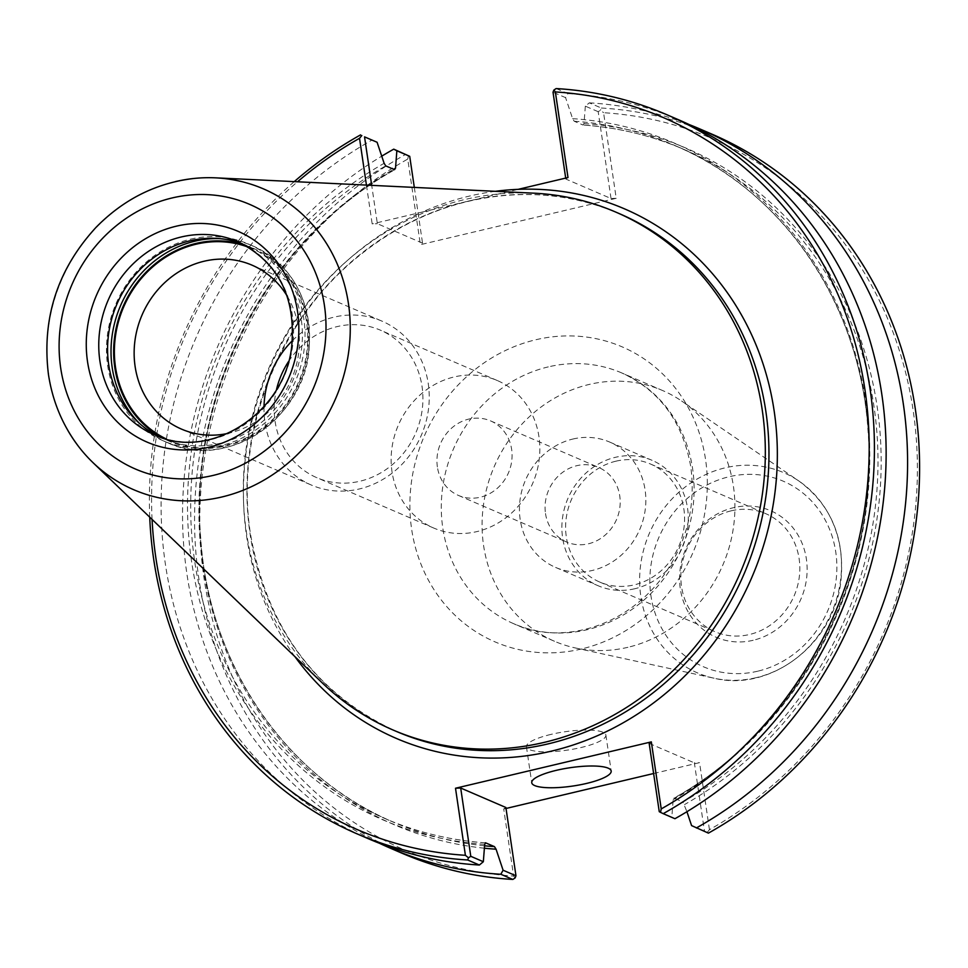 <?xml version="1.0" encoding="UTF-8"?>
<svg xmlns="http://www.w3.org/2000/svg" width="968" height="968" viewBox="0 0 968 968"><rect width="100%" height="100%" fill="white"/><g stroke="black" fill="none" stroke-linecap="round" stroke-linejoin="round"><path stroke-width="0.73" stroke-dasharray="4.84 3.63" d="M437.379 466.951A40.583 36.99 113.3 0 1 452.02 427.771A40.583 36.99 113.3 0 1 490.57 420.899A40.583 36.99 113.3 0 1 511.636 449.37A40.583 36.99 113.3 0 1 497.007 488.55A40.583 36.99 113.3 0 1 458.457 495.434A40.583 36.99 113.3 0 1 437.379 466.951M545.504 513.536A40.583 36.99 -66.7 0 0 566.582 542.007A40.583 36.99 -66.7 0 0 616.604 519.368A40.583 36.99 -66.7 0 0 598.684 467.471A40.583 36.99 -66.7 0 0 560.145 474.344A40.583 36.99 -66.7 0 0 545.504 513.536M538.982 436.883A80.308 73.205 -66.7 0 0 497.274 380.521A80.308 73.205 -66.7 0 0 420.983 394.133A80.308 73.205 -66.7 0 0 392.016 471.682A80.308 73.205 -66.7 0 0 433.724 528.044A80.308 73.205 -66.7 0 0 510.015 514.419A80.308 73.205 -66.7 0 0 538.982 436.883M288.585 361.475A80.308 73.205 113.3 0 1 337.142 326.603A80.308 73.205 113.3 0 1 380.339 330.149A80.308 73.205 113.3 0 1 422.048 386.51A80.308 73.205 113.3 0 1 393.081 464.047A80.308 73.205 113.3 0 1 316.79 477.672A80.308 73.205 113.3 0 1 276.521 389.475M627.905 647.302A136.524 124.448 113.3 0 1 575.258 647.931A136.524 124.448 113.3 0 1 554.482 641.264A136.524 124.448 113.3 0 1 483.383 505.599A136.524 124.448 113.3 0 1 589.088 384.465A136.524 124.448 113.3 0 1 662.511 390.491A136.524 124.448 113.3 0 1 681.629 401.006A136.524 124.448 113.3 0 1 731.554 537.881A136.524 124.448 113.3 0 1 627.905 647.302M515.133 877.928L513.621 876.064A387.49 353.223 113.3 0 1 204.054 578.344A387.49 353.223 113.3 0 1 407.746 159.079L420.39 244.686L616.217 198.307L603.572 112.699A387.49 353.223 113.3 0 1 913.151 410.42A387.49 353.223 113.3 0 1 709.447 829.697L707.16 832.456L708.407 833.133M653.618 773.517L699.549 762.639L709.447 829.697M506.022 808.474L503.723 809.018L513.621 876.064M753.165 640.284A68.885 62.787 113.3 0 1 680.335 588.907A68.885 62.787 113.3 0 1 733.575 507.668A68.885 62.787 113.3 0 1 806.392 559.056A68.885 62.787 113.3 0 1 753.165 640.284M731.203 510.826A64.251 58.564 113.3 0 1 765.749 513.669A64.251 58.564 113.3 0 1 799.217 577.509A64.251 58.564 113.3 0 1 749.474 634.512A64.251 58.564 113.3 0 1 714.916 631.68A64.251 58.564 113.3 0 1 681.46 567.829A64.251 58.564 113.3 0 1 731.203 510.826M615.963 461.179A64.251 58.564 113.3 0 1 650.508 464.023A64.251 58.564 113.3 0 1 683.965 527.862A64.251 58.564 113.3 0 1 634.221 584.878A64.251 58.564 113.3 0 1 599.676 582.034A64.251 58.564 113.3 0 1 566.219 518.195A64.251 58.564 113.3 0 1 615.963 461.179M634.79 588.738A68.268 62.23 113.3 0 1 598.091 585.725A68.268 62.23 113.3 0 1 562.529 517.892A68.268 62.23 113.3 0 1 615.394 457.319A68.268 62.23 113.3 0 1 652.093 460.332A68.268 62.23 113.3 0 1 687.655 528.165A68.268 62.23 113.3 0 1 634.79 588.738M572.935 439.024A68.268 62.23 113.3 0 1 609.646 442.049A68.268 62.23 113.3 0 1 645.196 509.882A68.268 62.23 113.3 0 1 592.343 570.454A68.268 62.23 113.3 0 1 555.632 567.429A68.268 62.23 113.3 0 1 520.082 499.597A68.268 62.23 113.3 0 1 572.935 439.024M414.316 187.405L422.544 243.162L420.39 244.686M407.746 159.079L408.472 155.642M422.544 243.162L377.363 223.693L371.7 185.348M402.192 853.304A391.508 356.877 113.3 0 1 194.568 517.614A391.508 356.877 113.3 0 1 405.761 154.335M368.723 838.881A391.508 356.877 113.3 0 1 161.099 503.191A391.508 356.877 113.3 0 1 372.293 139.912M366.436 185.106L372.172 223.911L377.363 223.693M556.14 88.56L567.853 93.606L565.578 97.635L553.018 92.226M567.853 93.606A391.508 356.877 113.3 0 1 678.507 119.742M565.699 178.088L565.844 179.056L611.026 198.525L616.217 198.307M567.998 177.543L565.844 179.056M152.073 519.417A387.49 353.223 113.3 0 1 297.515 181.778M294.925 656.643A288.307 262.812 113.3 0 1 246.586 536.078A288.307 262.812 113.3 0 1 422.06 212.101L372.172 223.911M611.026 198.525L598.2 111.695L600.499 110.17L603.572 112.699M598.2 111.695L585.337 106.153L589.306 102.85L601.322 108.029L600.499 110.17M601.322 108.029A391.508 356.877 113.3 0 1 711.976 134.165M585.337 106.153L583.994 123.565L582.978 125.017L574.218 121.242L572.608 118.665L565.578 97.635M574.218 121.242A366.412 334.008 113.3 0 1 674.926 145.527L683.674 149.302C651.718 135.568 618.213 127.498 583.172 125.066L582.978 125.017A366.412 334.008 113.3 0 1 683.674 149.302A366.412 334.008 113.3 0 1 878 461.942A366.412 334.008 113.3 0 1 682.936 801.988L686.929 811.704M149.725 517.154A391.508 356.877 113.3 0 1 294.26 181.621M505.877 807.494L503.723 809.018M379.529 843.31A391.508 356.877 113.3 0 1 182.541 513.209A391.508 356.877 113.3 0 1 381.743 156.163M707.16 832.456L704.45 831.137L694.359 762.857L699.549 762.639M691.575 825.595L704.45 831.137M659.256 811.68L671.816 817.089L673.171 799.665L674.188 798.213L682.936 801.988M673.716 798.225L674.188 798.213A366.412 334.008 113.3 0 0 869.24 458.179A366.412 334.008 113.3 0 0 674.926 145.527C783.39 190.95 860.02 303.867 867.969 430.264C880.239 575.161 799.096 728.856 673.716 798.225M649.177 743.388L694.359 762.857M671.816 817.089L674.938 818.71M550.998 734.397A40.16 9.257 171.6 0 0 526.435 746.8A40.16 9.257 171.6 0 0 581.32 747.465A40.16 9.257 171.6 0 0 605.883 735.063A40.16 9.257 171.6 0 0 550.998 734.397M495.374 191.313A288.307 262.812 113.3 0 0 422.06 212.101L518.11 189.353M589.306 102.85A391.508 356.877 113.3 0 1 689.143 124.557M292.433 340.615A89.25 81.348 113.3 0 1 333.924 317.165A89.25 81.348 113.3 0 1 381.924 321.11A89.25 81.348 113.3 0 1 428.401 409.791A89.25 81.348 113.3 0 1 359.297 488.973A89.25 81.348 113.3 0 1 311.309 485.029A89.25 81.348 113.3 0 1 264.01 406.596M287.157 296.063A89.25 81.348 113.3 0 1 229.464 433.047A89.25 81.348 113.3 0 1 228.012 433.374M248.764 247.336A104.399 95.166 113.3 0 1 306.989 350.44A104.399 95.166 113.3 0 1 225.895 445.171A104.399 95.166 113.3 0 1 166.23 438.952M190.502 239.181A107.218 97.732 113.3 0 1 248.159 243.924A107.218 97.732 113.3 0 1 304 350.464A107.218 97.732 113.3 0 1 220.982 445.595A107.218 97.732 113.3 0 1 163.326 440.851A107.218 97.732 113.3 0 1 107.496 334.323A107.218 97.732 113.3 0 1 190.502 239.181M242.133 243.658A105.21 95.905 113.3 0 1 246.61 245.436A105.21 95.905 113.3 0 1 301.399 349.98A105.21 95.905 113.3 0 1 219.942 443.332A105.21 95.905 113.3 0 1 163.362 438.685A105.21 95.905 113.3 0 1 158.994 436.653M68.062 430.796A163.798 149.314 113.3 0 1 48.715 374.798A163.798 149.314 113.3 0 1 175.305 181.633M322.489 683.118A281.882 256.956 113.3 0 1 255.6 404.624A281.882 256.956 113.3 0 1 464.241 199.662A281.882 256.956 113.3 0 1 533.549 193.152M548.287 366.884A136.524 124.448 -66.7 0 0 442.582 488.029A136.524 124.448 -66.7 0 0 513.681 623.695A136.524 124.448 -66.7 0 0 587.104 629.72A136.524 124.448 -66.7 0 0 692.616 468.718A136.524 124.448 -66.7 0 0 621.71 372.922A136.524 124.448 -66.7 0 0 548.287 366.884M581.429 648.996A160.615 146.41 113.3 0 1 411.642 529.193A160.615 146.41 113.3 0 1 535.764 339.768A160.615 146.41 113.3 0 1 705.563 459.582A160.615 146.41 113.3 0 1 581.429 648.996M756.068 677.697A108.997 99.365 113.3 0 1 714.033 678.205A108.997 99.365 113.3 0 1 640.84 596.385A108.997 99.365 113.3 0 1 725.08 467.846A108.997 99.365 113.3 0 1 798.951 481.06A108.997 99.365 113.3 0 1 838.82 590.335A108.997 99.365 113.3 0 1 756.068 677.697M757.726 671.199A100.999 92.057 113.3 0 1 650.956 595.865A100.999 92.057 113.3 0 1 729.013 476.764A100.999 92.057 113.3 0 1 835.771 552.099A100.999 92.057 113.3 0 1 757.726 671.199M484.69 844.302A368.421 335.836 113.3 0 1 191.555 561.307A368.421 335.836 113.3 0 1 384.127 163.302M484.387 848.21A368.421 335.836 113.3 0 1 202.215 561.15A368.421 335.836 113.3 0 1 393.625 169.279M572.608 118.665A368.421 335.836 113.3 0 1 865.743 401.659A368.421 335.836 113.3 0 1 673.171 799.665M583.994 123.565A368.421 335.836 113.3 0 1 877.129 406.56A368.421 335.836 113.3 0 1 684.545 804.565M467.883 201.223A281.882 256.956 113.3 0 1 619.472 213.686C570.721 193.104 519.731 189.123 466.515 201.755C428.388 211.206 393.298 228.654 361.27 254.1C279.304 318.133 234.292 431.946 250.506 534.106C266.926 628.002 315.568 693.79 396.432 731.457A281.882 256.956 113.3 0 1 250.034 533.646A281.882 256.956 113.3 0 1 467.883 201.223M485.331 842.825A366.412 334.008 113.3 0 1 384.998 818.565A366.412 334.008 113.3 0 1 190.684 505.925A366.412 334.008 113.3 0 1 385.736 165.879M484.569 845.79A366.412 334.008 113.3 0 1 393.758 822.34A366.412 334.008 113.3 0 1 199.432 509.7A366.412 334.008 113.3 0 1 394.496 169.654M245.049 245.182A105.21 95.905 113.3 0 1 307.969 348.19A105.21 95.905 113.3 0 1 226.004 445.945A105.21 95.905 113.3 0 1 162.104 437.73M219.312 238.588A107.218 97.732 113.3 0 1 252.708 245.884A107.218 97.732 113.3 0 1 308.55 352.425A107.218 97.732 113.3 0 1 225.532 447.555A107.218 97.732 113.3 0 1 167.875 442.812A107.218 97.732 113.3 0 1 139.646 423.56M246.61 245.436L237.789 241.649A105.21 95.905 113.3 0 1 292.59 346.193A105.21 95.905 113.3 0 1 211.133 439.532A105.21 95.905 113.3 0 1 154.553 434.886L163.362 438.685M458.457 495.434L566.582 542.007M490.57 420.899L598.684 467.471M497.274 380.521L380.339 330.149M433.724 528.044L316.79 477.672M554.482 641.264L513.681 623.695C555.136 643.599 619.411 632.043 660.551 579.699C685.997 545.625 696.101 508.067 690.825 467.024C682.803 421.83 659.765 390.455 621.71 372.922L662.511 390.491M575.258 647.931L714.033 678.205C770.818 692.471 834.622 643.079 840.926 580.8C845.016 538.208 831.028 504.957 798.951 481.06L681.629 401.006M599.676 582.034L714.916 631.68M650.508 464.023L765.749 513.669M555.632 567.429L598.091 585.725M609.646 442.049L652.093 460.332M526.435 746.8L531.747 782.749M605.883 735.063L611.183 771.012M485.5 842.801C450.471 840.369 416.966 832.298 384.998 818.565L393.758 822.34C285.294 776.917 208.652 664 200.703 537.615C188.445 392.718 269.588 239.011 394.956 169.642M181.476 429.102L311.309 485.029M252.079 265.184L381.924 321.11M248.159 243.924L252.708 245.884C292.626 265.813 311.454 299.85 309.216 347.996C305.174 418.285 226.572 471.113 167.875 442.812L163.326 440.851"/><path stroke-width="1.45" d="M276.521 389.475A80.308 73.205 113.3 0 1 288.585 361.475M653.618 773.517L506.022 808.474M381.743 156.163A391.508 356.877 113.3 0 1 393.746 149.157L409.718 156.32L414.316 187.405M371.7 185.348L364.537 136.863L377.096 142.272L384.127 163.302L385.736 165.879L394.496 169.654L395.513 168.202L396.856 150.778L409.718 156.32M393.746 149.157L396.856 150.778M503.094 870.232L500.819 874.261L512.846 879.44L515.133 877.928L515.968 875.774L503.094 870.232L496.064 849.202L494.454 846.625L485.5 842.801M512.846 879.44A391.508 356.877 113.3 0 1 402.192 853.304L390.177 848.125A391.508 356.877 113.3 0 1 379.529 843.31M377.096 142.272L364.537 136.863M485.331 842.825A366.412 334.008 113.3 0 0 485.706 842.85L484.69 844.302L483.334 861.726L470.775 856.305L460.695 788.025L505.877 807.494L515.968 875.774M495.374 191.313A288.307 262.812 113.3 0 1 518.11 189.353L567.998 177.543L555.354 91.936A387.49 353.223 113.3 0 1 864.932 389.656A387.49 353.223 113.3 0 1 661.229 808.921L651.331 741.875L455.504 788.242L465.402 855.301L468.476 857.83L467.653 859.971L479.366 865.029L483.334 861.726M479.366 865.029A391.508 356.877 113.3 0 1 368.723 838.881L357.01 833.835A391.508 356.877 113.3 0 1 149.725 517.154M361.826 135.544L359.527 138.303L366.436 185.106M565.699 178.088L553.018 92.226L553.853 90.072L556.14 88.56A391.508 356.877 113.3 0 1 666.783 114.696A391.508 356.877 113.3 0 1 874.419 450.386A391.508 356.877 113.3 0 1 663.213 813.664L660.503 812.358L661.229 808.921M666.783 114.696L678.507 119.742A391.508 356.877 113.3 0 1 886.131 455.432A391.508 356.877 113.3 0 1 674.938 818.71L663.213 813.664M555.354 91.936L553.853 90.072M465.402 855.301A387.49 353.223 113.3 0 1 152.073 519.417M297.515 181.778A387.49 353.223 113.3 0 1 359.527 138.303M689.143 124.557A391.508 356.877 113.3 0 1 699.949 128.986L711.976 134.165A391.508 356.877 113.3 0 1 919.6 469.855A391.508 356.877 113.3 0 1 708.407 833.133L691.575 825.595L686.929 811.704M468.476 857.83L470.775 856.305M455.504 788.242L460.695 788.025M467.653 859.971A391.508 356.877 113.3 0 1 357.01 833.835M294.26 181.621A391.508 356.877 113.3 0 1 360.58 134.867M500.819 874.261A391.508 356.877 113.3 0 1 390.177 848.125M651.331 741.875L649.177 743.388L659.256 811.68L660.503 812.358M556.298 770.346A40.16 9.257 -8.4 0 1 611.183 771.012A40.16 9.257 -8.4 0 1 586.632 783.414A40.16 9.257 -8.4 0 1 531.747 782.749A40.16 9.257 -8.4 0 1 556.298 770.346M699.949 128.986A391.508 356.877 113.3 0 1 907.585 464.676A391.508 356.877 113.3 0 1 696.379 827.955M264.01 406.596A89.25 81.348 113.3 0 1 292.433 340.615M228.012 433.374A89.25 81.348 113.3 0 1 181.476 429.102A89.25 81.348 113.3 0 1 134.988 340.421A89.25 81.348 113.3 0 1 204.091 261.239A89.25 81.348 113.3 0 1 252.079 265.184A89.25 81.348 113.3 0 1 287.157 296.063M166.23 438.952A104.399 95.166 113.3 0 1 115.676 334.722A104.399 95.166 113.3 0 1 196.214 244.178A104.399 95.166 113.3 0 1 248.764 247.336M158.994 436.653A105.21 95.905 113.3 0 1 108.96 331.54A105.21 95.905 113.3 0 1 190.031 240.79A105.21 95.905 113.3 0 1 242.133 243.658M175.305 181.633A163.798 149.314 113.3 0 1 192.959 178.572A163.798 149.314 113.3 0 1 215.574 177.846A163.798 149.314 113.3 0 1 350.234 325.066A163.798 149.314 113.3 0 1 221.878 496.983A163.798 149.314 113.3 0 1 92.928 462.571A163.798 149.314 113.3 0 1 77.912 445.631A163.798 149.314 113.3 0 1 68.062 430.796M215.574 177.834L533.549 193.152A281.882 256.956 113.3 0 1 615.829 212.113A281.882 256.956 113.3 0 1 762.639 492.228A281.882 256.956 113.3 0 1 544.379 742.347A281.882 256.956 113.3 0 1 392.79 729.896A281.882 256.956 113.3 0 1 322.489 683.118L92.916 462.583M518.11 189.353A288.307 262.812 113.3 0 1 746.679 588.774A288.307 262.812 113.3 0 1 294.925 656.643M496.064 849.202A368.421 335.836 113.3 0 1 484.387 848.21M393.625 169.279A368.421 335.836 113.3 0 1 395.513 168.202M615.829 212.113L619.472 213.686A281.882 256.956 113.3 0 1 766.281 493.789A281.882 256.956 113.3 0 1 548.021 743.908A281.882 256.956 113.3 0 1 396.432 731.457L392.79 729.896M494.454 846.625A366.412 334.008 113.3 0 1 484.569 845.79M162.104 437.73A105.21 95.905 113.3 0 1 114.793 367.477A105.21 95.905 113.3 0 1 245.049 245.182M139.646 423.56A107.218 97.732 113.3 0 1 112.191 367.574A107.218 97.732 113.3 0 1 195.052 241.141A107.218 97.732 113.3 0 1 219.312 238.588M181.222 236.991A105.21 95.905 113.3 0 1 237.789 241.649C278.469 262.195 296.389 297.539 291.574 347.681C283.588 414.486 208.834 461.179 154.553 434.886A105.21 95.905 113.3 0 1 99.91 361.064A105.21 95.905 113.3 0 1 181.222 236.991M208.87 447.204A114.793 104.641 113.3 0 1 87.519 361.584A114.793 104.641 113.3 0 1 176.237 226.209A114.793 104.641 113.3 0 1 297.587 311.829A114.793 104.641 113.3 0 1 208.87 447.204M213.045 475.445A144.123 131.382 113.3 0 1 60.681 367.937A144.123 131.382 113.3 0 1 172.062 197.968A144.123 131.382 113.3 0 1 324.425 305.477A144.123 131.382 113.3 0 1 213.045 475.445M77.924 445.619C62.279 424.686 52.429 400.849 48.4 374.132C41.66 318.133 57.596 269.152 96.207 227.177C123.614 199.36 155.86 183.158 192.959 178.584"/></g></svg>
